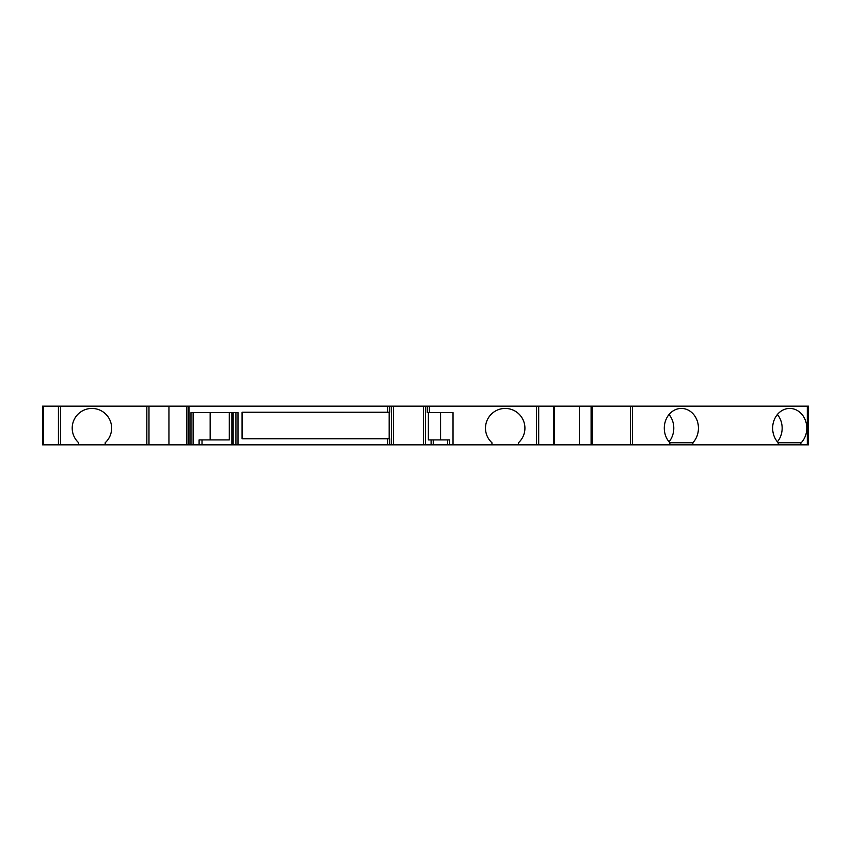 <?xml version="1.0" encoding="UTF-8"?>
<svg xmlns="http://www.w3.org/2000/svg" width="851" height="851" viewBox="0 0 851 851"><rect width="100%" height="100%" fill="white"/><g stroke="black" fill="none" stroke-linecap="round" stroke-linejoin="round"><path stroke-width="1.28" d="M453.03 444.839L453.03 412.607L427.245 412.607L427.245 406.161L554.501 406.161L554.501 444.839L42.55 444.839L42.55 406.161L42.55 444.839L42.55 406.161L60.634 406.161L60.634 444.839M807.312 406.161L808.45 406.161L808.45 444.839L807.312 444.839L807.312 406.161L554.501 406.161L554.501 444.839L669.865 444.839L669.865 442.733A19.711 17.073 -90 0 1 665.439 421.043A19.711 17.073 -90 0 1 681.364 408.437A19.711 17.073 -90 0 1 697.288 421.043A19.711 17.073 -90 0 1 692.852 442.733L692.852 444.839L669.865 444.839M692.852 444.839L778.229 444.839L778.229 442.733A19.711 17.073 -90 0 1 773.793 421.043A19.711 17.073 -90 0 1 789.717 408.437A19.711 17.073 -90 0 1 805.727 421.288A19.711 17.073 -90 0 1 800.865 443.094L800.865 444.839L778.229 444.839M807.312 444.839L800.865 444.839M78.654 442.733L78.675 442.754A19.711 19.711 0 0 0 78.675 442.754L78.654 444.839L78.654 442.733A19.711 19.711 0 0 1 77.76 414.437A19.711 19.711 0 0 1 106.077 414.437A19.711 19.711 0 0 1 105.194 442.733L105.194 444.839M186.688 406.161L389.726 406.161L389.726 412.224L242.067 412.224L242.067 438.776L258.459 438.776M146.84 444.839L146.84 406.161L186.55 406.161L186.55 444.839M146.84 406.161L60.634 406.161M427.245 406.161L389.726 406.161M669.035 441.807A19.711 17.073 90 0 0 669.035 414.511M669.865 442.733L692.852 442.733M579.382 406.161L579.382 444.839M777.399 441.807A19.711 17.073 90 0 0 777.399 414.511M778.229 442.733L800.865 442.733M229.281 412.607L229.281 439.903L202.017 439.903L202.017 444.839M210.154 412.607L210.154 439.903M518.45 442.754L518.45 444.839L518.472 442.733A19.711 19.711 0 0 0 518.472 442.733L518.472 442.733A19.711 19.711 0 0 0 519.365 414.437A19.711 19.711 0 0 0 491.048 414.437A19.711 19.711 0 0 0 491.931 442.733A19.711 19.711 0 0 0 491.963 442.754L491.931 444.839M389.726 444.839L389.726 438.776L242.067 438.776M190.975 444.839L190.975 412.607L237.982 412.607L237.982 444.839M287.191 438.765L258.427 438.765M389.184 438.776L389.184 412.224M242.067 412.224L389.184 412.235M440.584 412.607L440.584 439.903M447.573 444.839L447.573 439.903L449.711 439.903L449.711 444.839M447.573 439.903L428.372 439.903L428.372 412.607M389.184 438.765L344.059 438.765M199.102 444.839L199.102 439.903L202.017 439.903M491.963 444.839L491.963 442.754M105.173 442.754A19.711 19.711 0 0 0 105.184 442.743L105.173 444.839M287.191 412.235L344.059 412.235M168.955 406.161L168.955 444.839M168.945 442.18L168.945 408.82M42.635 406.161L42.635 444.839M591.094 406.161L591.094 444.839M592.285 406.161L592.285 444.839M630.517 406.161L630.517 444.839M632.431 406.161L632.431 444.839M231.855 412.607L231.855 444.839M193.113 412.607L193.113 444.839M536.492 444.839L536.492 406.161M429.383 412.607L429.383 406.161M387.588 406.161L387.588 412.224M387.588 438.776L387.588 444.839M188.975 444.839L188.975 406.161M43.412 406.161L43.412 444.839M58.432 406.161L58.432 444.839M235.918 444.839L235.918 412.607M233.142 412.607L233.142 444.839M433.244 444.839L433.244 439.903M425.574 444.839L425.574 406.161M431.106 444.839L431.106 439.903M538.694 444.839L538.694 406.161M553.458 406.161L553.458 444.839M423.436 444.839L423.436 406.161M393.534 444.839L393.534 406.161M391.396 444.839L391.396 406.161M188.199 406.161L188.199 444.839M188.05 406.161L188.05 444.839M148.978 444.839L148.978 406.161"/></g></svg>
